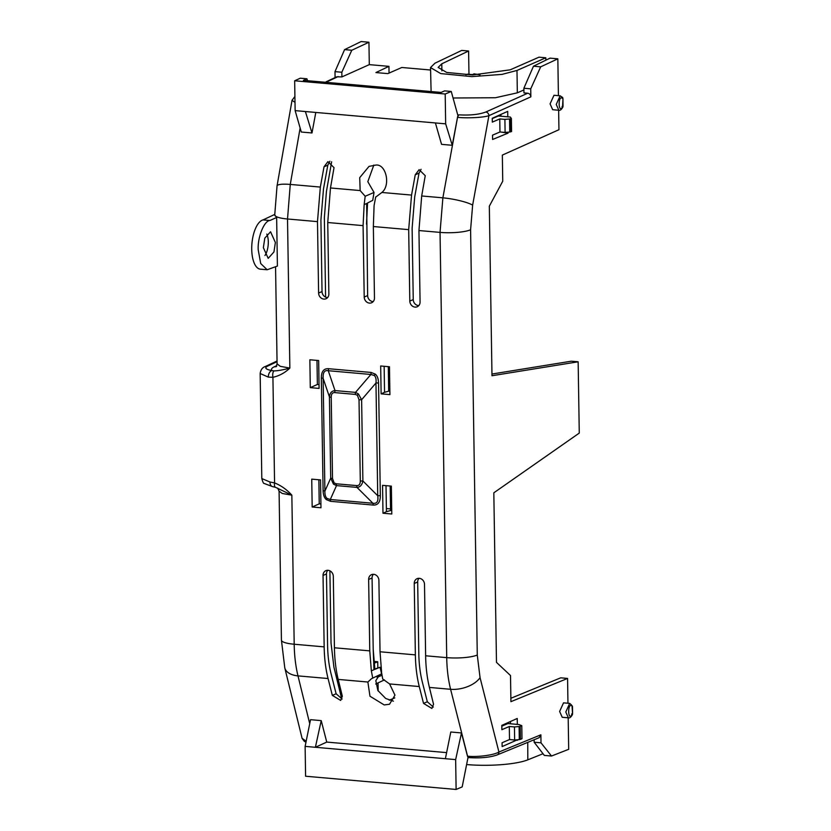 <?xml version="1.0" encoding="UTF-8"?>
<svg xmlns="http://www.w3.org/2000/svg" width="831" height="831" viewBox="0 0 831 831"><rect width="100%" height="100%" fill="white"/><g stroke="black" fill="none" stroke-linecap="round" stroke-linejoin="round"><path stroke-width="1.25" d="M411.542 195.077L408.686 229.636L409.808 301.061A5.724 5.007 -113.7 0 0 417.307 306.712A5.724 5.007 -113.7 0 0 420.07 301.954L418.949 230.54L440.046 232.389L442.881 197.83L421.691 195.971L425.243 175.684L419.125 169.659L415.24 174.801L411.542 195.077L381.865 192.47L376.246 196.708M375.716 196.926L374.095 205.506L373.348 226.531L408.686 229.636M381.865 192.47C390.934 185.323 386.051 163.551 375.737 165.089L369.016 166.397L359.709 177.657L360.155 190.569L330.478 187.962L327.746 222.521L363.085 225.627L364.207 297.051A5.724 5.007 -113.7 0 0 371.706 302.713A5.724 5.007 -113.7 0 0 374.469 297.955L373.348 226.531M328.058 678.522L332.327 695.381L340.668 700.429L342.341 696.264L338.207 679.415L367.884 682.022L371.571 678.647L381.585 673.889L380.068 667.251L374.874 669.36L373.202 649.406L372.07 577.981L368.642 579.456L369.764 650.87L334.426 647.775L333.304 576.35A5.724 5.007 -113.7 0 0 325.949 570.627A5.724 5.007 -113.7 0 0 323.041 575.447L324.163 646.871L294.195 644.233C294.371 655.628 295.628 666.182 297.986 675.883L328.058 678.522C325.659 668.986 324.36 658.432 324.163 646.871M380.068 667.251L374.823 669.048M258.212 249.851L260.716 263.541L267.166 269.753L277.409 266.065L276.64 217.483L269.909 220.506C264.133 220.641 257.423 237.5 258.212 249.851M267.166 269.753L260.383 269.171A24.795 10.606 -85.1 0 1 251.731 249.29A24.795 10.606 -85.1 0 1 263.001 219.914L269.909 220.506M264.933 255.501A13.348 5.713 94.9 0 0 268.299 241.873A13.348 5.713 94.9 0 0 266.803 234.082M275.373 242.486L273.95 251.949L268.184 258.358L263.365 247.638L264.798 238.165L270.553 231.766L275.373 242.486M527.747 742.374L527.81 759.846A45.778 9.203 179.3 0 1 466.877 764.572A45.778 9.203 179.3 0 1 466.617 764.541M558.411 95.669L557.84 58.824L540.68 66.844L530.729 88.834L530.853 96.853C530.625 94.817 529.586 93.602 527.727 93.228L485.792 112.029A3.438 2.992 65.8 0 1 488.919 115.654C483.871 117.535 467.365 118.386 457.528 117.358A3.438 1.496 -85 0 1 458.868 114.823L457.829 115.249L451.254 91.462L444.627 90.88L441.095 92.428L303.398 80.337L306.93 78.779L300.303 78.197L294.662 80.784L295.13 110.627L301.3 132.036L311.989 132.97L315.801 112.445M268.299 377.108A5.724 3.615 -80.7 0 1 271.872 370.553C265.733 369.4 264.258 367.946 267.468 366.18A5.724 5.017 -115.1 0 0 265.151 366.585C262.43 367.447 260.768 369.753 260.155 373.514L268.299 377.108L272.921 377.305L274.573 482.915A5.724 2.223 106.6 0 0 275.476 487.288L291.847 495.151C286.83 489.594 281.075 485.512 274.573 482.915L269.95 482.001L261.807 478.563L260.155 373.472M381.554 671.645L380.027 651.774L378.905 580.36A5.724 5.007 -113.7 0 0 371.55 574.637A5.724 5.007 -113.7 0 0 368.642 579.456M381.419 671.697L382.727 679.052L389.594 683.934L419.26 686.541L423.54 703.4L431.871 708.448L433.543 704.273L429.409 687.424C427.092 677.899 425.825 667.345 425.628 655.784L424.506 584.359A5.724 5.007 -113.7 0 0 417.152 578.636A5.724 5.007 -113.7 0 0 414.243 583.455L415.365 654.88L380.027 651.774M330.478 187.962L334.031 167.665L327.913 161.65L324.028 166.792L320.34 187.068L317.484 221.628L318.605 293.042A5.724 5.007 -113.7 0 0 326.105 298.703A5.724 5.007 -113.7 0 0 328.868 293.945L327.746 222.521M272.921 377.305C279.341 375.851 284.991 372.776 289.853 368.081C283.018 369.909 277.71 370.855 273.95 370.906A5.724 2.67 83 0 0 272.921 377.305M378.552 383.039C378.417 378.78 377.326 375.809 375.28 374.137L371.093 372.444A3.812 1.662 -85 0 1 370.886 374.469L328.266 370.719C324.516 369.961 322.802 372.506 323.134 378.375L324.9 491.1A3.812 0.8 -0.9 0 0 323.093 490.726C323.238 494.985 324.329 497.956 326.375 499.628L330.561 501.322A3.812 1.662 95 0 0 330.291 499.504L372.911 503.254C376.91 503.908 378.521 501.394 377.731 495.733L375.965 383.018C376.391 379.351 375.82 376.838 374.251 375.467L370.886 374.469L355.502 392.377L358.41 393.925L361.62 399.721L375.965 383.018A3.812 0.8 -0.9 0 1 378.552 383.039L380.328 495.754A3.812 0.8 -0.9 0 0 377.731 495.733L362.887 480.962C362.067 485.013 360.103 487.163 356.998 487.402L372.911 503.254A3.812 1.662 95 0 1 373.181 505.061C377.928 505.321 380.307 502.215 380.328 495.754M312.176 507.003L320.974 507.772L320.537 479.903L311.739 479.134L312.176 507.003L319.239 503.835L318.865 479.757M382.987 513.226L391.785 513.994L391.349 486.125L382.551 485.356L382.987 513.226L386.425 511.688L386.01 485.657M310.295 387.641L319.094 388.409L318.657 360.54L309.859 359.771L310.295 387.641L317.369 384.473L316.985 360.394M381.117 393.863L389.916 394.632L389.479 366.762L380.681 365.983L381.117 393.863L384.545 392.325L384.14 366.294M275.476 487.288L272.745 486.686A5.724 3.615 -81 0 1 269.95 482.001M277.72 488.14L279.081 491.204L281.429 640.161A22.884 4.778 -0.9 0 0 294.195 644.233L291.847 495.151L282.291 493.489L279.081 491.183M332.327 695.381L336.119 693.76L331.122 674.034C328.951 665.402 327.767 655.856 327.591 645.396L326.469 573.972L323.041 575.447M327.809 570.284A5.651 4.955 -113.7 0 0 326.469 573.972M338.207 679.415C335.88 669.879 334.623 659.336 334.426 647.775M372.745 678.169L371.343 670.846L369.764 650.87M371.343 670.846L373.981 669.703L373.202 649.406M373.41 574.294A5.651 4.955 -113.7 0 0 372.07 577.981M419.26 686.541C416.861 676.995 415.562 666.441 415.365 654.88M423.54 703.4L427.331 701.769L422.325 682.043C420.154 673.422 418.98 663.865 418.803 653.405L417.681 581.991L414.243 583.455M419.011 578.303A5.651 4.955 -113.7 0 0 417.681 581.991M429.409 687.424L450.599 689.294C448.189 679.581 446.901 669.028 446.725 657.633L425.628 655.784M421.691 195.971L418.949 230.54M409.808 301.061L413.246 299.586A5.651 4.955 -113.7 0 0 418.824 305.579M413.246 299.586L412.124 228.161L414.7 196.895L419.021 173.18L415.24 174.801M364.207 297.051L367.634 295.576A5.651 4.955 -113.7 0 0 373.223 301.57M367.634 295.576L366.658 203.46L364.155 204.634L365.183 196.261L360.155 190.569M364.155 204.634L363.085 225.627M318.605 293.042L322.033 291.567A5.651 4.955 -113.7 0 0 327.611 297.56M322.033 291.567L320.911 220.153L323.498 188.886L327.819 165.161L324.028 166.792M320.34 187.068L290.268 184.43L287.516 218.989L317.484 221.628M276.619 366.378L275.975 366.731L277.087 363.864L280.286 366.336L289.853 368.081L287.516 218.989A22.884 4.778 179.1 0 1 274.739 214.917L277.045 185.915L292.034 100.322L295.005 102.369M274.739 214.917L276.64 217.483M321.327 378.012A3.812 0.8 179.1 0 1 323.134 378.375L329.429 396.896C329.793 393.042 331.652 390.934 335.018 390.58L328.266 370.719A3.812 1.662 -85 0 0 328.474 368.704C323.726 368.445 321.348 371.55 321.327 378.012L323.093 490.726M327.05 498.444L330.291 499.504L336.513 485.605L333.47 484.13L330.707 478.137A3.812 0.8 -0.9 0 0 332.514 478.5L331.237 397.26A3.812 0.8 179.1 0 1 329.429 396.896L330.707 478.137L324.9 491.1C324.765 494.632 325.482 497.073 327.05 498.444A3.812 0.883 130.6 0 1 326.375 499.628M320.911 503.981L319.239 503.835M391.733 510.203L386.425 511.688M319.042 384.618L317.369 384.473M389.853 390.84L384.545 392.325M336.098 676.05L337.324 675.52M321.223 720.622L310.534 719.677L305.122 746.383L315.385 747.287L321.223 720.622L326.749 742.083L446.621 752.616M461.485 732.942L450.797 731.997L445.385 758.703L455.648 759.607L461.485 732.942L467.479 756.179L468.913 757.529M367.884 682.022L369.961 696.222L384.213 704.937L389.51 704.252L394.964 695.163L389.594 683.934M336.119 693.76L342.123 699.048M373.981 669.703L371.478 670.825M379.632 674.834L375.809 680.62L377.876 690.509L385.719 698.487L393.427 701.167M427.331 701.769L433.325 707.056M477.274 655.036L470.595 229.792A22.884 4.778 179.1 0 1 440.046 232.389L446.725 657.633A22.884 4.778 -0.9 0 0 477.274 655.036L480.058 677.649A22.884 12.766 -14.2 0 1 450.599 689.294L467.562 756.189C477.399 757.29 493.894 755.161 498.922 752.024L540.877 734.812L541.002 742.831L551.504 756.033L568.684 749.313L568.186 717.807M567.957 703.234L567.573 678.428L510.92 701.665L510.514 675.551L496.481 662.369L493.822 492.814L579.269 433.086L578.147 361.797L491.983 375.737L489.324 206.181L502.745 181.21L502.34 155.096L558.951 129.709L558.64 110.243M517.568 739.746L502.132 746.57L502.069 742.748L509.517 739.548L509.31 726.491L501.862 729.691L501.799 725.39L517.235 718.472L517.329 724.393M508.021 132.181L508.042 133.137L492.596 139.473L492.523 135.173L499.971 131.984L499.763 118.926L492.316 122.126L492.253 118.293L507.699 111.375L507.783 116.828M558.889 110.263L552.698 109.713L550.08 103.896L553.986 95.274L560.136 95.814L556.251 104.436L558.848 110.253C560.177 110.648 561.559 109.515 562.971 106.846L562.982 106.067C558.079 116.319 557.705 92.906 562.867 98.827L561.891 97.372M568.446 717.828L562.234 717.288L559.627 711.461L563.532 702.849L569.734 703.39M451.254 91.462L445.198 94.007L445.665 123.85L435.402 122.946L441.562 144.355L452.251 145.29L457.528 117.358L442.881 197.83A22.884 4.103 -169.7 0 1 472.642 205.112L470.595 229.792M421.078 169.295L419.021 173.18M373.825 165.078L367.821 181.688L374.023 192.449L365.183 196.261M366.513 224.152L367.551 202.993L372.735 200.344L374.023 192.449M329.865 161.276L327.819 165.161M274.739 214.429L263.001 219.914M273.95 370.906L271.872 370.553C270.906 369.276 271.716 368.019 274.313 366.783A5.724 5.017 -115.1 0 0 276.141 366.564M335.08 77.605L334.986 71.643L344.585 49.621L361.142 41.55L368.943 42.236L369.296 64.631L341.905 76.909L341.832 72.245L351.783 50.255L368.943 42.236M390.175 486.021L390.56 510.099M388.679 390.736L388.306 366.658M281.429 640.161L284.784 667.864L302.079 738.323L306.161 741.231M384.441 679.903L375.685 684.006M377.814 667.875L377.721 661.756L373.857 661.414M378.178 691.028L378.053 682.895M377.721 661.756L374.054 663.325M338.04 678.75L336.877 679.239M455.648 759.607L456.115 789.45L305.59 776.227L305.122 746.383M445.385 758.703L315.385 747.287L326.749 742.083M456.115 789.45L462.181 786.905L467.926 757.924L468.736 757.602M468.591 757.592L468.622 757.592A3.438 1.496 95 0 1 467.562 756.189L467.479 756.179M341.728 698.985L333.917 667.148L331.029 643.038L329.897 570.824M514.763 739.985L517.578 740.234M540.68 66.844L533.481 66.21L523.883 88.231L530.729 88.834M557.84 58.824L550.039 58.139L533.481 66.21M545.822 57.786L538.976 57.183L510.203 69.825L472.527 74.967L446.673 72.432L438.145 67.425L441.791 63.81L468.601 51.003L461.756 50.4L434.883 63.239L430.52 67.571L440.742 73.585L471.779 76.618L501.997 74.395L516.986 70.448L545.822 57.786L545.863 60.185M491.952 374.033L571.302 361.194L578.147 361.797M510.868 698.279L560.728 677.826L567.573 678.428M551.504 756.033L544.305 755.4L534.156 742.228L541.002 742.831M540.877 734.812L539.122 737.71L497.156 754.922C489.947 757.446 480.432 758.339 468.622 757.592M534.125 739.756L534.156 742.228M480.058 677.649L498.922 752.024A3.438 3.002 67.7 0 1 497.156 754.922M523.883 88.231L523.956 92.895L527.727 93.228M510.483 723.791L510.452 721.505M520.206 726.325L519.095 726.543L519.302 739.6L520.414 739.382L521.982 738.707L521.775 725.65L520.206 726.325L520.414 739.382M501.81 726.18L507.886 723.562L518.741 724.518L521.775 725.65M509.517 739.548L514.649 739.995L514.441 726.938L509.31 726.491M514.441 726.938L519.095 726.543M514.649 739.995L519.302 739.6M508.042 133.137L501.186 132.087M500.937 116.226L500.916 114.418M510.66 118.76L509.548 118.978L509.756 132.036L511.574 131.506L511.366 118.449L510.66 118.76L510.868 131.807M492.264 118.604L498.351 115.997L510.317 117.046L511.366 118.449M499.971 131.984L505.103 132.43L504.895 119.373L499.763 118.926M504.895 119.373L509.548 118.978M505.103 132.43L509.756 132.036M572.154 713.6L572.517 714.411C571.084 717.111 569.713 718.244 568.394 717.828L565.797 712.011L569.682 703.39L571.437 704.937M458.816 114.813L457.445 117.348M445.665 123.85L452.251 145.29M435.402 122.946L305.393 111.531L311.989 132.97M305.393 111.531L295.13 110.627M325.596 297.124L324.35 217.795L326.438 191.452L331.642 161.754M389.043 73.097L388.939 66.355L369.296 64.631M344.585 49.621L351.783 50.255M334.986 71.643L341.832 72.245M326.084 81.812L336.752 76.816L341.905 76.909M331.237 397.26C331.247 394.029 332.442 392.481 334.81 392.606A3.812 1.662 -85 0 1 335.018 390.58L355.502 392.377A3.812 1.662 -85 0 0 355.294 394.403L357.382 395.255L359.023 399.701A3.812 0.8 -0.9 0 0 361.62 399.721L362.887 480.962A3.812 0.8 -0.9 0 1 360.301 480.941C360.29 484.172 359.096 485.72 356.728 485.595A3.812 1.662 95 0 0 356.998 487.402L336.513 485.605A3.812 1.662 95 0 1 336.243 483.798L334.155 482.946L332.514 478.5M390.539 508.915L386.373 508.551M382 675.26L377.097 677.358M341.448 692.628L340.284 693.116M389.23 700.18L394.777 697.905M340.658 689.408L339.495 689.907M523.914 89.945L517.329 92.833L495.369 97.746L453.061 97.996M527.81 759.846L543.027 753.727M431.092 90.891L430.52 67.571M430.562 70.012L401.809 67.488L387.848 73.616L375.924 72.567L388.939 66.355M465.942 74.821L467.323 74.156L472.455 74.603L474.075 73.834L479.986 74.821M468.964 74.302L468.601 51.003M562.483 98.037L562.971 98.733L562.68 97.487L560.136 95.814M562.982 106.067L562.036 106.565L562.982 106.067L562.971 98.733L562.608 106.025M571.583 714.141L572.528 713.642C567.615 723.894 567.251 700.46 572.414 706.392L572.528 713.642L571.583 714.141M445.198 94.007L294.662 80.784M306.93 78.779L307.48 80.69M572.029 705.612L572.528 713.642M371.093 372.444L328.474 368.704M330.561 501.322L373.181 505.061M375.28 374.137A3.812 0.883 -49.4 0 1 374.251 375.467M284.784 667.864A22.884 12.839 -13.8 0 0 297.986 675.883L309.724 723.676M530.853 96.853L488.919 115.654L472.642 205.112M277.045 185.915A22.884 4.176 -170.1 0 1 290.268 184.43L300.147 128.026M267.468 366.18L277.045 361.693M274.313 366.783L276.733 365.65M327.03 81.77L338.134 76.577M334.81 392.606L355.294 394.403M358.41 393.925A3.812 0.883 130.6 0 0 357.382 395.255M359.023 399.701L360.301 480.941M356.728 485.595L336.243 483.798M333.47 484.13A3.812 0.883 -49.4 0 1 334.155 482.946M517.329 92.833L516.986 70.448M485.792 112.029C478.926 114.564 469.951 115.499 458.868 114.823M441.791 63.81L441.895 70.895M563.034 105.921L562.919 98.796M572.58 713.486L572.466 706.371M277.087 363.864L275.56 266.824M272.745 486.686L264.061 483.413C263.552 483.673 262.793 482.053 261.807 478.563M277.035 361.018L265.151 366.585M305.964 742.208L304.26 741.294L302.1 738.406M294.912 96.489L292.034 100.312"/></g></svg>
